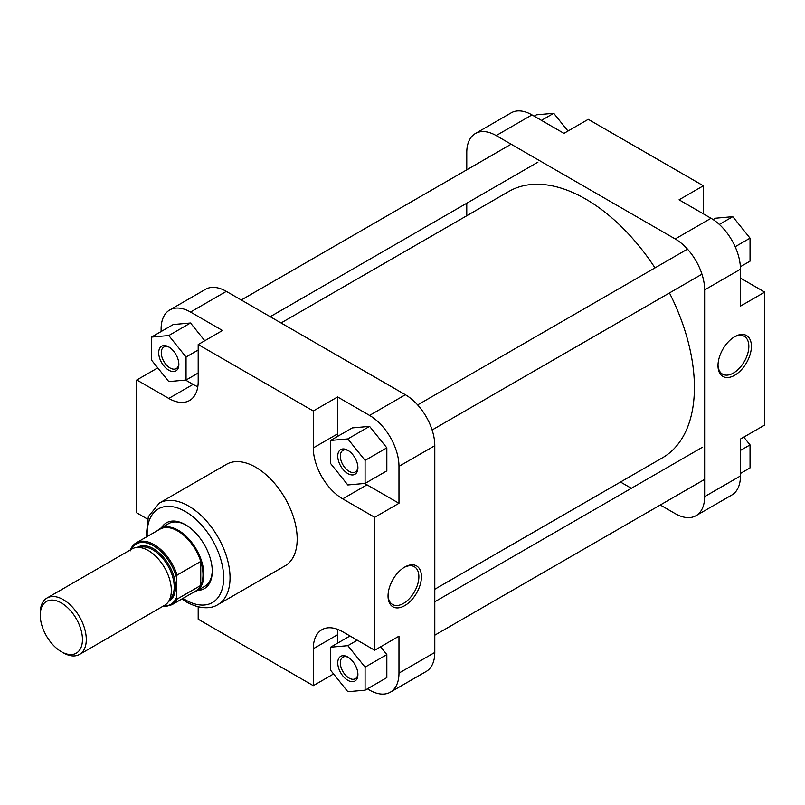 <?xml version="1.0" encoding="UTF-8"?>
<svg xmlns="http://www.w3.org/2000/svg" width="805" height="805" viewBox="0 0 805 805"><rect width="100%" height="100%" fill="white"/><g stroke="black" fill="none" stroke-linecap="round" stroke-linejoin="round"><path stroke-width="1.21" d="M281.056 322.966L508.841 191.459A153.735 88.761 60 0 1 585.708 199.077A153.735 88.761 60 0 1 654.998 267.884M669.468 292.95A153.735 88.761 60 0 1 662.565 457.743L434.791 589.25M347.83 473.571A14.238 8.221 60 0 1 337.758 456.123A14.238 8.221 60 0 1 347.83 450.307L347.83 450.307A14.238 8.221 60 0 1 357.903 467.755A14.238 8.221 60 0 1 347.83 473.571M348.485 450.72A12.437 7.175 -120 0 0 342.89 450.428A12.437 7.175 -120 0 0 340.978 460.39A12.437 7.175 -120 0 0 349.108 471.348A12.437 7.175 -120 0 0 355.327 471.972A12.437 7.175 -120 0 0 357.873 466.981M347.83 680.316A14.238 8.221 60 0 1 337.758 662.867A14.238 8.221 60 0 1 347.83 657.051L347.83 657.051A14.238 8.221 60 0 1 357.903 674.499A14.238 8.221 60 0 1 347.83 680.316M348.485 657.464A12.437 7.175 -120 0 0 342.89 657.172A12.437 7.175 -120 0 0 340.978 667.144A12.437 7.175 -120 0 0 349.108 678.102A12.437 7.175 -120 0 0 355.327 678.716A12.437 7.175 -120 0 0 357.873 673.725M168.778 370.199A14.238 8.221 60 0 1 158.706 352.751A14.238 8.221 60 0 1 168.778 346.935L168.778 346.935A14.238 8.221 60 0 1 178.851 364.383A14.238 8.221 60 0 1 168.778 370.199M169.442 347.347A12.437 7.175 -120 0 0 163.838 347.056A12.437 7.175 -120 0 0 161.936 357.018A12.437 7.175 -120 0 0 170.056 367.976A12.437 7.175 -120 0 0 176.275 368.599A12.437 7.175 -120 0 0 178.831 363.608M404.734 605.642A23.617 13.635 -60 0 1 388.04 595.992A23.617 13.635 -60 0 1 404.734 567.072L404.734 567.072A23.617 13.635 -60 0 1 421.438 576.712A23.617 13.635 -60 0 1 404.734 605.642M388.05 595.237A21.805 12.588 120 0 0 392.558 604.505A21.805 12.588 120 0 0 403.456 603.428A21.805 12.588 120 0 0 417.704 584.209A21.805 12.588 120 0 0 414.364 566.73A21.805 12.588 120 0 0 404.09 567.465M161.533 527.728A37.986 21.926 60 0 1 185.402 524.699L185.402 524.699A37.986 21.926 60 0 1 212.258 571.218A37.986 21.926 60 0 1 197.698 590.377M186.056 525.081A36.175 20.88 -120 0 0 168.597 523.642L160.195 528.493A36.175 20.88 -120 0 0 157.579 530.535M217.903 604.615L285.04 565.855A58.604 33.83 -120 0 0 294.026 518.893A58.604 33.83 -120 0 0 255.749 467.252A58.604 33.83 -120 0 0 226.447 464.354L159.299 503.115A58.604 33.83 60 0 1 188.601 506.023A58.604 33.83 60 0 1 226.889 557.654A58.604 33.83 60 0 1 217.903 604.615C212.691 608.077 201.683 610.391 186.337 601.939L181.809 599.031M364.786 483.443A41.598 24.019 -120 0 0 367.01 484.831L398.978 503.286L398.978 466.367A41.598 24.019 -120 0 0 369.565 415.42L337.597 396.956L313.296 410.993L198.191 344.54L222.492 330.503L190.523 312.048A41.598 24.019 -120 0 0 169.724 309.985A41.598 24.019 -120 0 0 161.111 329.034L161.111 331.549M185.593 380.081L193.079 384.408A41.598 24.019 -120 0 0 197.809 386.702M204.782 340.736L190.523 322.996L173.256 324.536L151.511 337.084L151.511 360.107L168.778 381.59L186.046 380.041L186.046 357.028L168.778 335.544L151.511 337.084M367.382 688.838L369.565 690.096A41.598 24.019 -120 0 0 390.365 692.159A41.598 24.019 -120 0 0 398.978 673.111L398.978 636.192L374.687 650.229L342.709 631.764A41.598 24.019 -120 0 0 321.909 629.701A41.598 24.019 -120 0 0 313.296 648.75L313.296 685.669L198.191 619.216L198.191 606.819M337.979 629.48A41.598 24.019 -120 0 0 337.597 634.722L337.597 643.145M365.088 690.167L365.088 667.144L347.83 645.66L330.563 647.21L330.563 670.223L347.83 691.706L365.088 690.167L386.833 677.609L386.833 654.586L380.584 646.817M337.597 396.956L337.597 433.875A41.598 24.019 -120 0 0 337.667 436.35M365.088 483.413L386.833 470.865L386.833 447.842L369.565 426.368L352.298 427.908L330.563 440.456L330.563 463.479L347.83 484.962L365.088 483.413L365.088 460.4L347.83 438.916L330.563 440.456M193.291 592.4A36.175 20.88 -120 0 0 196.37 591.152L204.772 586.302A36.175 20.88 -120 0 0 212.258 570.463M169.724 309.985L205.527 289.317A41.598 24.019 60 0 1 226.326 291.37L405.378 394.742A41.598 24.019 60 0 1 434.791 445.688L398.978 466.367M398.978 673.111L434.791 652.442L434.791 445.688M434.791 652.442A41.598 24.019 60 0 1 426.177 671.481L390.365 692.159M157.76 367.885L136.81 379.98L168.778 398.435A41.598 24.019 -120 0 0 189.578 400.498A41.598 24.019 -120 0 0 198.191 381.459L198.191 344.54M136.81 379.98L136.81 512.886L147.536 519.084M313.296 410.993L313.296 447.912A41.598 24.019 -120 0 0 342.709 498.859L374.687 517.313L374.687 650.229M398.978 503.286L374.687 517.313M333.562 673.966L313.296 685.669M365.088 460.4L386.833 447.842M347.83 438.916L369.565 426.368M365.088 667.144L386.833 654.586M347.83 645.66L357.309 640.186M330.563 647.21L350.004 635.98M186.046 380.041L198.191 373.027M186.046 357.028L198.191 350.004M168.778 335.544L190.523 322.996M63.273 652.805L61.351 651.698A29.845 17.227 -120 0 0 82.452 639.512A29.845 17.227 -120 0 0 61.351 602.965A29.845 17.227 -120 0 0 40.25 615.151A29.845 17.227 -120 0 0 61.351 651.698L63.273 652.805A32.552 18.797 60 0 0 79.544 654.425A32.552 18.797 60 0 0 84.535 628.333A32.552 18.797 60 0 0 63.273 599.644A32.552 18.797 60 0 0 46.992 598.035A32.552 18.797 60 0 0 40.25 612.937L40.25 615.151M196.37 591.152A36.175 20.88 -120 0 0 201.914 562.162A36.175 20.88 -120 0 0 178.287 530.284A36.175 20.88 -120 0 0 160.195 528.493M177.734 530.978A35.722 20.628 -120 0 0 159.873 529.207L136.216 542.862A35.722 20.628 60 0 1 154.077 544.633A35.722 20.628 60 0 1 177.09 575.092L200.757 561.427A35.722 20.628 -120 0 0 177.734 530.978M79.544 654.425L164.592 605.32A32.552 18.797 -120 0 0 169.583 579.228A32.552 18.797 -120 0 0 148.321 550.54A32.552 18.797 -120 0 0 132.04 548.93L46.992 598.035M177.09 575.092L176.456 577.386L176.456 597.541L177.09 599.091A35.722 20.628 60 0 1 171.928 604.736L165.8 606.477L162.831 606.336M171.928 604.736L195.595 591.081A35.722 20.628 -120 0 0 200.757 585.436L177.09 599.091M200.757 585.436A35.722 20.628 -120 0 0 200.757 561.427L200.757 585.436M130.41 550.801L131.054 548.507A35.722 20.628 60 0 1 136.216 542.862L131.054 548.507M734.693 336.701L734.693 336.701A23.617 13.635 -60 0 1 751.397 346.341A23.617 13.635 -60 0 1 734.693 375.271A23.617 13.635 -60 0 1 718 365.621A23.617 13.635 -60 0 1 734.693 336.701L734.693 336.701M718.01 364.866A21.805 12.588 120 0 0 722.508 374.134A21.805 12.588 120 0 0 733.415 373.047A21.805 12.588 120 0 0 747.664 353.838A21.805 12.588 120 0 0 744.323 336.359A21.805 12.588 120 0 0 734.039 337.094M531.984 114.904L496.182 135.582A41.598 24.019 -120 0 0 475.383 133.519L511.185 112.841A41.598 24.019 60 0 1 531.984 114.904L563.963 133.358L588.264 119.331L703.359 185.784L703.359 213.848M703.359 185.784L679.068 199.811L711.036 218.276A41.598 24.019 60 0 1 740.449 269.222L740.449 306.142L764.75 292.114L740.449 278.087M764.75 292.114L764.75 425.02L740.449 439.047L740.449 475.966A41.598 24.019 60 0 1 731.836 495.015L696.023 515.683A41.598 24.019 -120 0 0 704.637 496.645L740.449 475.966M496.182 135.582L675.224 238.954L711.036 218.276M475.383 133.519A41.598 24.019 -120 0 0 466.769 152.558L466.769 169.815M466.769 203.232L466.769 215.75M620.504 482.034L631.341 488.293M660.281 504.997L675.224 513.63A41.598 24.019 -120 0 0 696.023 515.683M740.449 269.222L704.637 289.901L704.637 496.645M704.637 289.901A41.598 24.019 -120 0 0 675.224 238.954M743.79 437.115L750.039 444.893L750.039 467.916L740.449 473.451M750.039 444.893L740.449 450.428M713.139 219.574L715.514 218.205L732.781 216.666L750.039 238.149L750.039 261.162L740.379 266.747M732.781 216.666L719.328 224.434M750.039 238.149L735.166 246.733M534.168 116.162L536.462 114.833L553.729 113.294L567.988 131.034M553.729 113.294L541.463 120.378M182.966 598.367A54.076 31.224 -120 0 0 185.402 599.866A54.076 31.224 -120 0 0 223.649 577.789A54.076 31.224 -120 0 0 185.402 511.557A54.076 31.224 -120 0 0 147.245 536.492M369.565 415.42L405.378 394.742M226.326 291.37L190.523 312.048M367.01 484.831L342.709 498.859M337.597 433.875L313.296 447.912M337.597 634.722L313.296 648.75M193.079 384.408L168.778 398.435M169.573 599.604A30.298 17.489 -120 0 0 172.079 574.921A30.298 17.489 -120 0 0 152.789 549.805A30.298 17.489 -120 0 0 139.476 547.481M137.393 547.42A31.204 18.012 60 0 1 153.433 548.698A31.204 18.012 60 0 1 173.93 576.591A31.204 18.012 60 0 1 168.577 601.436M163.536 605.923A34.816 20.105 -120 0 0 176.456 597.541M176.456 577.386A34.816 20.105 -120 0 0 154.178 546.192A34.816 20.105 -120 0 0 130.984 549.543M146.087 537.166L148.341 516.669L159.299 503.115M704.637 479.388L434.791 635.185M702.524 447.198L434.791 601.768M701.96 274.183L432.114 429.981M687.49 249.127L417.644 404.925M537.941 162.137L270.218 316.707M511.125 144.206L241.279 300.003"/></g></svg>
